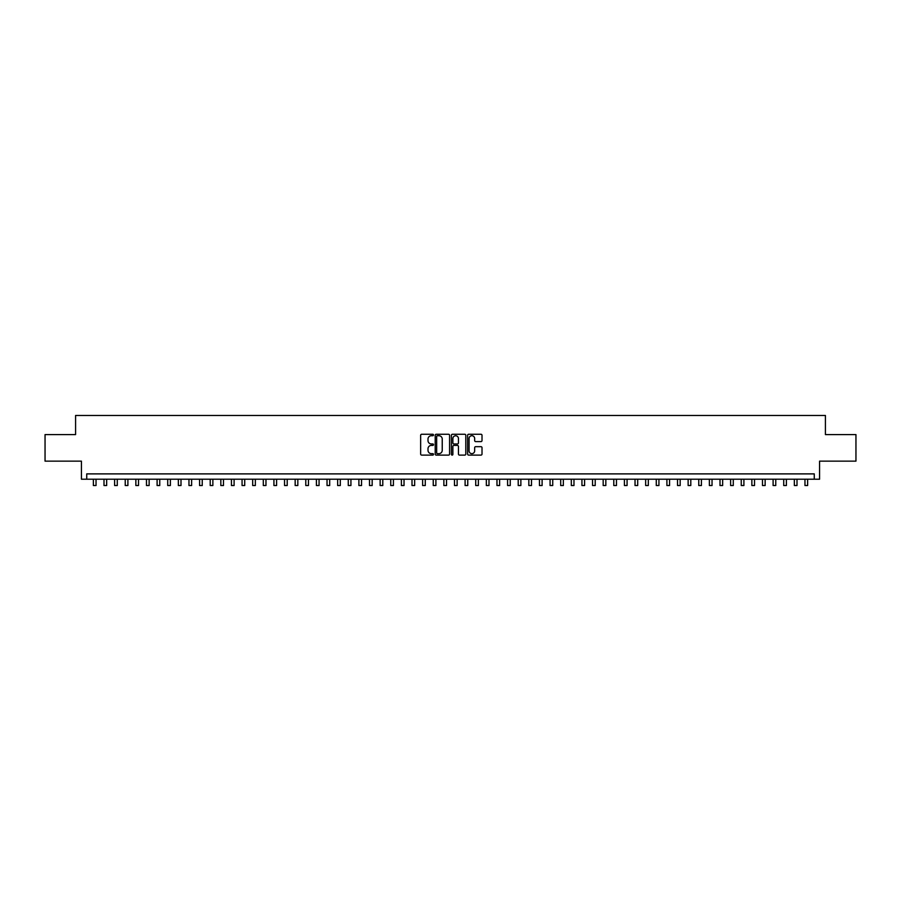 <?xml version="1.0" encoding="UTF-8"?>
<svg xmlns="http://www.w3.org/2000/svg" width="901" height="901" viewBox="0 0 901 901"><rect width="100%" height="100%" fill="white"/><g stroke="black" fill="none" stroke-linecap="round" stroke-linejoin="round"><path stroke-width="1.35" d="M433.505 434.992A0.732 0.732 0 0 0 432.773 434.259L421.702 434.259A1.047 1.047 0 0 0 420.654 435.307L420.654 454.07A1.047 1.047 0 0 0 421.702 455.106L432.773 455.106A0.732 0.732 0 0 0 433.505 454.386A0.732 0.732 0 0 0 432.773 453.654L431.342 453.654A3.334 3.334 0 0 1 428.009 450.32L428.009 448.754A3.334 3.334 0 0 1 431.342 445.409L432.773 445.409A0.732 0.732 0 0 0 433.505 444.689A0.732 0.732 0 0 0 432.773 443.956L431.342 443.956A3.334 3.334 0 0 1 428.009 440.623L428.009 439.057A3.334 3.334 0 0 1 431.342 435.724L432.773 435.724A0.732 0.732 0 0 0 433.505 434.992M480.965 441.614A1.047 1.047 0 0 0 482.012 440.566L482.012 435.307A1.047 1.047 0 0 0 480.965 434.259L468.666 434.259A1.047 1.047 0 0 0 467.619 435.307L467.619 454.07A1.047 1.047 0 0 0 468.666 455.106L480.965 455.106A1.047 1.047 0 0 0 482.012 454.07L482.012 447.707A1.047 1.047 0 0 0 480.965 446.671L475.705 446.671A1.047 1.047 0 0 0 474.658 447.707L474.658 450.86A2.793 2.793 0 0 1 471.876 453.654A2.793 2.793 0 0 1 469.083 450.86L469.083 438.505A2.793 2.793 0 0 1 471.876 435.724A2.793 2.793 0 0 1 474.658 438.505L474.658 440.566A1.047 1.047 0 0 0 475.705 441.614L480.965 441.614M814.267 479.208L819.572 479.208L819.572 461.143L855.95 461.143L855.95 434.597L825.417 434.597L825.417 415.474L75.583 415.474L75.583 434.597L45.05 434.597L45.05 461.143L81.428 461.143L81.428 479.208L814.267 479.208L814.267 473.892L86.733 473.892L86.733 479.208M449.588 435.307A1.047 1.047 0 0 0 448.54 434.259L436.242 434.259A1.047 1.047 0 0 0 435.206 435.307L435.206 454.07A1.047 1.047 0 0 0 436.242 455.106L448.54 455.106A1.047 1.047 0 0 0 449.588 454.07L449.588 435.307M452.46 434.259L464.758 434.259A1.047 1.047 0 0 1 465.794 435.307L465.794 454.07A1.047 1.047 0 0 1 464.758 455.106L459.487 455.106A1.047 1.047 0 0 1 458.451 454.07L458.451 446.457A1.047 1.047 0 0 0 457.404 445.409L453.913 445.409A1.047 1.047 0 0 0 452.876 446.457L452.876 454.386A0.732 0.732 0 0 1 452.144 455.106A0.732 0.732 0 0 1 451.412 454.386L451.412 435.307A1.047 1.047 0 0 1 452.46 434.259M437.39 435.724A0.732 0.732 0 0 0 436.658 436.444L436.658 452.921A0.732 0.732 0 0 0 437.39 453.654L438.9 453.654A3.334 3.334 0 0 0 442.233 450.32L442.233 439.057A3.334 3.334 0 0 0 438.9 435.724L437.39 435.724M458.451 438.562A2.793 2.793 0 0 0 455.658 435.769A2.793 2.793 0 0 0 452.876 438.562L452.876 442.909A1.047 1.047 0 0 0 453.913 443.956L457.404 443.956A1.047 1.047 0 0 0 458.451 442.909L458.451 438.562M93.377 479.208L93.377 485.526L96.035 485.526L96.035 479.208M103.998 479.208L103.998 485.526L106.656 485.526L106.656 479.208M114.618 479.208L114.618 485.526L117.276 485.526L117.276 479.208M125.239 479.208L125.239 485.526L127.897 485.526L127.897 479.208M135.86 479.208L135.86 485.526L138.517 485.526L138.517 479.208M146.48 479.208L146.48 485.526L149.138 485.526L149.138 479.208M157.101 479.208L157.101 485.526L159.759 485.526L159.759 479.208M167.721 479.208L167.721 485.526L170.379 485.526L170.379 479.208M178.342 479.208L178.342 485.526L181 485.526L181 479.208M188.962 479.208L188.962 485.526L191.62 485.526L191.62 479.208M199.583 479.208L199.583 485.526L202.241 485.526L202.241 479.208M210.203 479.208L210.203 485.526L212.861 485.526L212.861 479.208M220.824 479.208L220.824 485.526L223.482 485.526L223.482 479.208M231.444 479.208L231.444 485.526L234.102 485.526L234.102 479.208M242.065 479.208L242.065 485.526L244.723 485.526L244.723 479.208M252.685 479.208L252.685 485.526L255.343 485.526L255.343 479.208M263.306 479.208L263.306 485.526L265.964 485.526L265.964 479.208M273.927 479.208L273.927 485.526L276.584 485.526L276.584 479.208M284.547 479.208L284.547 485.526L287.205 485.526L287.205 479.208M295.168 479.208L295.168 485.526L297.826 485.526L297.826 479.208M305.788 479.208L305.788 485.526L308.446 485.526L308.446 479.208M316.409 479.208L316.409 485.526L319.067 485.526L319.067 479.208M327.029 479.208L327.029 485.526L329.687 485.526L329.687 479.208M337.65 479.208L337.65 485.526L340.308 485.526L340.308 479.208M348.27 479.208L348.27 485.526L350.928 485.526L350.928 479.208M358.891 479.208L358.891 485.526L361.549 485.526L361.549 479.208M369.511 479.208L369.511 485.526L372.169 485.526L372.169 479.208M380.132 479.208L380.132 485.526L382.79 485.526L382.79 479.208M390.752 479.208L390.752 485.526L393.41 485.526L393.41 479.208M401.384 479.208L401.384 485.526L404.031 485.526L404.031 479.208M412.005 479.208L412.005 485.526L414.651 485.526L414.651 479.208M422.625 479.208L422.625 485.526L425.272 485.526L425.272 479.208M433.246 479.208L433.246 485.526L435.893 485.526L435.893 479.208M443.866 479.208L443.866 485.526L446.513 485.526L446.513 479.208M454.487 479.208L454.487 485.526L457.134 485.526L457.134 479.208M465.107 479.208L465.107 485.526L467.754 485.526L467.754 479.208M475.728 479.208L475.728 485.526L478.375 485.526L478.375 479.208M486.349 479.208L486.349 485.526L488.995 485.526L488.995 479.208M496.969 479.208L496.969 485.526L499.616 485.526L499.616 479.208M507.59 479.208L507.59 485.526L510.248 485.526L510.248 479.208M518.21 479.208L518.21 485.526L520.868 485.526L520.868 479.208M528.831 479.208L528.831 485.526L531.489 485.526L531.489 479.208M539.451 479.208L539.451 485.526L542.109 485.526L542.109 479.208M550.072 479.208L550.072 485.526L552.73 485.526L552.73 479.208M560.692 479.208L560.692 485.526L563.35 485.526L563.35 479.208M571.313 479.208L571.313 485.526L573.971 485.526L573.971 479.208M581.933 479.208L581.933 485.526L584.591 485.526L584.591 479.208M592.554 479.208L592.554 485.526L595.212 485.526L595.212 479.208M603.174 479.208L603.174 485.526L605.832 485.526L605.832 479.208M613.795 479.208L613.795 485.526L616.453 485.526L616.453 479.208M624.416 479.208L624.416 485.526L627.073 485.526L627.073 479.208M635.036 479.208L635.036 485.526L637.694 485.526L637.694 479.208M645.657 479.208L645.657 485.526L648.315 485.526L648.315 479.208M656.277 479.208L656.277 485.526L658.935 485.526L658.935 479.208M666.898 479.208L666.898 485.526L669.556 485.526L669.556 479.208M677.518 479.208L677.518 485.526L680.176 485.526L680.176 479.208M688.139 479.208L688.139 485.526L690.797 485.526L690.797 479.208M698.759 479.208L698.759 485.526L701.417 485.526L701.417 479.208M709.38 479.208L709.38 485.526L712.038 485.526L712.038 479.208M720 479.208L720 485.526L722.658 485.526L722.658 479.208M730.621 479.208L730.621 485.526L733.279 485.526L733.279 479.208M741.241 479.208L741.241 485.526L743.899 485.526L743.899 479.208M751.862 479.208L751.862 485.526L754.52 485.526L754.52 479.208M762.483 479.208L762.483 485.526L765.14 485.526L765.14 479.208M773.103 479.208L773.103 485.526L775.761 485.526L775.761 479.208M783.724 479.208L783.724 485.526L786.382 485.526L786.382 479.208M794.344 479.208L794.344 485.526L797.002 485.526L797.002 479.208M804.965 479.208L804.965 485.526L807.623 485.526L807.623 479.208"/></g></svg>
